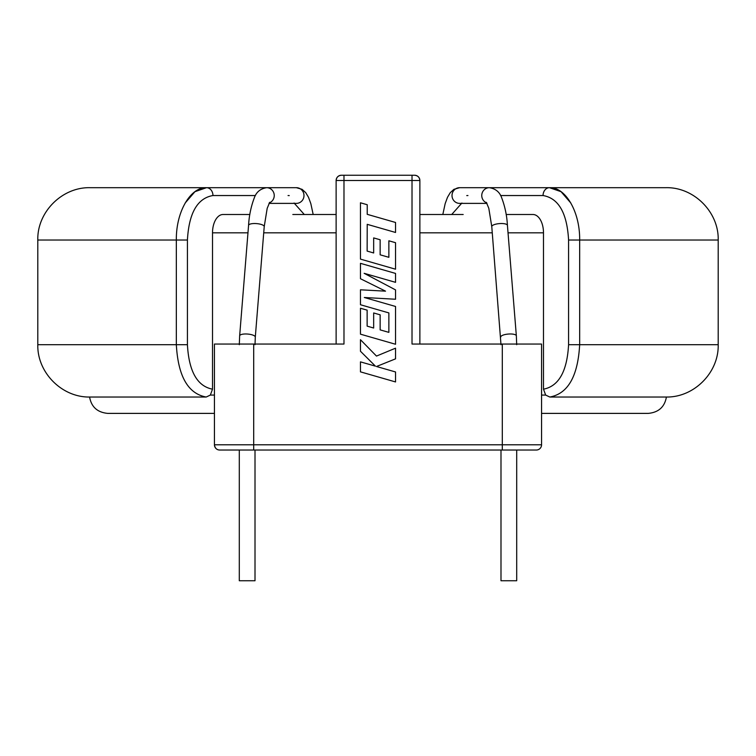 <?xml version="1.0" encoding="UTF-8"?>
<svg xmlns="http://www.w3.org/2000/svg" width="756" height="756" viewBox="0 0 756 756"><rect width="100%" height="100%" fill="white"/><g stroke="black" fill="none" stroke-linecap="round" stroke-linejoin="round"><path stroke-width="1.13" d="M294.084 203.024L304.29 214.506M461.916 203.024L451.71 214.506M239.302 450.028L239.302 580.75L255.008 580.75L255.008 450.028M516.698 450.028L516.698 580.75L500.992 580.75L500.992 450.028M360.461 263.334L360.461 278.728L385.522 291.154L360.461 289.803L360.461 304.744L388.868 312.918L388.868 332.366L380.145 329.881L380.145 314.827L373.662 312.965L373.662 328.028L367.132 326.129L367.132 310.149L360.461 308.25L360.461 334.171L395.539 344.263L395.539 306.464L364.307 297.495L395.539 299.244L395.539 289.898L364.156 273.322L395.539 282.338L395.539 273.426L360.461 263.334M343.98 344.046L253.695 344.046L253.695 444.793L502.305 444.793L502.305 344.046L412.02 344.046L412.02 180.486L343.98 180.486L343.98 344.046M367.132 251.077L367.227 224.334L395.539 232.47L395.539 222.472L367.227 214.335L367.236 204.734L360.461 202.788L360.461 259.11L395.539 269.202L395.539 242.695L388.868 240.795L388.868 257.314L380.145 254.819L380.145 239.765L373.662 237.913L373.662 252.976L367.132 251.077M223.02 214.506L249.839 214.506L223.02 214.506A18.314 10.508 90 0 0 212.512 232.829L212.512 389.179L210.338 395.076L206.199 397.032L89.586 397.032C91.382 406.993 97.458 412.445 107.806 413.39L214.439 413.39M543.488 389.179L545.662 395.076L549.801 397.032C567.945 393.725 577.905 376.28 579.663 344.698L568.578 344.698C567.104 371.404 558.741 386.231 543.488 389.179L543.488 232.829A18.314 10.508 -90 0 0 532.98 214.506L506.161 214.506L532.98 214.506M263.721 232.829L336.127 232.829L336.127 214.506L292.818 214.506M463.182 214.506L419.873 214.506L463.182 214.506M336.127 344.046L336.127 180.486C336.458 177.329 338.206 175.59 341.362 175.25L414.638 175.25A5.235 5.235 0 0 1 419.873 180.486L419.873 344.046M336.127 180.486A5.235 5.235 0 0 1 341.362 175.25A5.235 5.235 0 0 0 336.127 180.486L343.98 180.486L343.98 175.25M419.873 180.486C419.542 177.329 417.794 175.59 414.638 175.25L412.02 175.25L412.02 180.486L419.873 180.486M549.801 397.032L666.414 397.032C694.178 397.448 718.899 372.472 718.2 344.698L579.663 344.698L579.663 240.021C580.05 212.067 565.677 187.006 549.48 187.686L561.037 191.674L570.827 203.014M549.48 187.686A7.853 6.435 90 0 0 543.054 195.539C558.571 198.195 567.076 213.022 568.578 240.021L718.2 240.021C718.918 212.058 693.828 186.968 665.866 187.686L489.349 187.686A7.853 7.617 90 0 0 486.722 202.901M535.012 187.686L489.349 187.686C495.435 188.66 499.489 191.892 501.521 197.382C504.932 206.284 506.907 215.611 507.427 225.364A7.853 2.4 175.4 0 0 501.417 223.521A7.853 2.4 175.4 0 0 499.603 223.587A7.853 2.4 175.4 0 0 491.778 226.63L500.992 344.698M466.754 195.587L467.945 195.539M666.414 397.032C664.618 406.993 658.542 412.445 648.194 413.39L541.561 413.39M502.305 344.046L541.561 344.046L541.561 444.793A5.235 5.235 0 0 1 536.325 450.028L219.675 450.028A5.235 5.235 0 0 1 214.439 444.793C214.959 448.176 216.707 449.924 219.675 450.028A5.235 5.235 0 0 1 214.439 444.793L214.439 344.046L253.695 344.046M247.155 450.028L253.695 450.028L253.695 444.793L214.439 444.793M237.998 450.028L219.675 450.028M206.199 397.032C188.055 393.725 178.095 376.28 176.337 344.698L176.337 240.021C175.95 212.067 190.323 187.006 206.52 187.686L266.651 187.686L206.52 187.686L194.963 191.674L185.173 203.014M187.422 240.021L37.8 240.021C37.082 212.058 62.172 186.968 90.134 187.686L206.52 187.686A7.853 6.435 90 0 1 212.946 195.539C197.429 198.195 188.924 213.022 187.422 240.021L187.422 344.698C188.896 371.404 197.259 386.231 212.512 389.179M220.988 187.686L266.651 187.686A7.853 7.617 90 0 1 269.278 202.901M289.246 195.587L288.055 195.539M360.461 371.857L395.539 381.941L395.539 371.961L376.488 366.499L395.539 358.854L395.539 348.176L376.488 356.076L360.461 339.699L360.461 351.247L375.42 366.15L360.461 361.869L360.461 371.857M336.127 214.506L313.182 214.506L336.127 214.506M313.182 214.506L310.839 203.666L308.514 197.316L305.755 192.685L302.098 189.34L296.371 187.686A7.853 7.617 90 0 1 303.988 195.539A7.853 7.617 90 0 1 296.371 203.383L269.023 203.383M296.371 187.686L266.651 187.686C260.565 188.66 256.511 191.892 254.479 197.382C251.068 206.284 249.093 215.611 248.573 225.364A7.853 2.4 4.6 0 1 254.583 223.521A7.853 2.4 4.6 0 1 256.397 223.587A7.853 2.4 4.6 0 1 264.222 226.63L267.189 208.335L269.675 202.324M248.573 225.364L239.652 335.815A7.853 2.4 4.6 0 1 245.672 333.972A7.853 2.4 4.6 0 1 247.477 334.039A7.853 2.4 4.6 0 1 255.301 337.081L255.008 344.698M442.818 214.506L445.161 203.666L447.486 197.316L450.245 192.685L453.902 189.34L459.629 187.686A7.853 7.617 90 0 0 452.012 195.539A7.853 7.617 90 0 0 459.629 203.383L486.977 203.383M507.427 225.364L516.348 335.815A7.853 2.4 175.4 0 0 510.328 333.972A7.853 2.4 175.4 0 0 508.523 334.039A7.853 2.4 175.4 0 0 500.699 337.081M247.968 232.829L212.512 232.829M210.338 395.076L214.439 395.076M541.561 395.076L545.662 395.076M543.488 232.829L508.032 232.829M492.279 232.829L419.873 232.829M500.585 195.539L543.054 195.539M568.578 240.021L568.578 344.698M502.305 450.028L502.305 444.793L541.561 444.793M255.415 195.539L212.946 195.539M89.586 397.032C61.822 397.448 37.101 372.472 37.8 344.698L187.422 344.698M486.325 202.324L488.801 208.278L491.778 226.63M264.222 226.63L255.301 337.081M516.698 344.698L516.348 335.815M459.629 187.686L489.349 187.686M718.2 240.021L718.2 344.698M239.652 335.815L239.302 344.698M37.8 240.021L37.8 344.698"/></g></svg>
